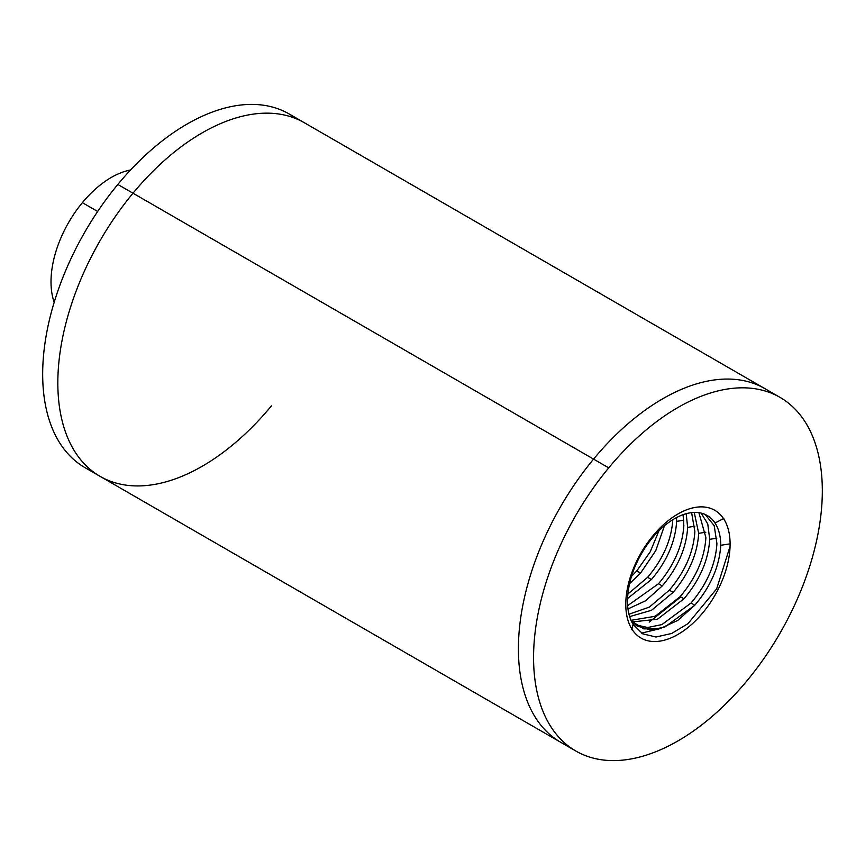 <?xml version="1.0" encoding="UTF-8"?>
<svg xmlns="http://www.w3.org/2000/svg" width="865" height="865" viewBox="0 0 865 865"><rect width="100%" height="100%" fill="white"/><g stroke="black" fill="none" stroke-linecap="round" stroke-linejoin="round"><path stroke-width="1.3" d="M296.446 118.829A204.183 117.889 120 0 0 117.835 184.45L593.563 459.11L117.835 184.45A204.183 117.889 -60 0 0 84.965 467.619L100.124 476.377A204.183 117.889 -60 0 1 132.994 193.198A204.183 117.889 120 0 0 100.124 476.377L560.693 742.278A204.183 117.889 -60 0 1 593.563 459.11L608.722 467.868A204.183 117.889 120 0 0 575.852 751.036A204.183 117.889 120 0 0 747.165 680.55A204.183 117.889 120 0 0 780.035 397.381A204.183 117.889 120 0 0 608.722 467.868L593.563 459.11A204.183 117.889 -60 0 1 764.876 388.623A204.183 117.889 120 0 0 593.563 459.11A204.183 117.889 120 0 0 560.693 742.278L575.852 751.036M132.994 193.198A204.183 117.889 -60 0 1 304.307 122.722A204.183 117.889 120 0 0 132.994 193.198M100.124 476.377A204.183 117.889 120 0 0 271.426 405.89M92.825 471.512A204.183 117.889 120 0 1 117.835 184.45A204.183 117.889 -60 0 1 289.148 113.964L780.035 397.381M54.181 302.274A85.213 49.197 -60 0 1 82.38 202.659L97.659 211.482L82.38 202.659A85.213 49.197 -60 0 1 130.561 169.983A85.213 49.197 120 0 0 82.38 202.659A85.213 49.197 120 0 0 54.181 302.274M705.894 537.554L698.898 512.675L705.894 537.554C704.618 558.076 696.066 577.744 680.214 596.569C696.066 577.744 704.618 558.076 705.894 537.554M683.966 598.785L680.214 596.569L683.966 598.785L657.508 619.21L632.153 621.946L657.508 619.21L683.966 598.785C699.85 579.982 708.435 560.152 709.711 539.327C708.435 560.152 699.85 579.982 683.966 598.785M701.169 513.107L707.765 523.985L709.711 539.327L716.858 538.192L709.711 539.327L707.765 523.985L701.169 513.107M694.865 531.575L691.611 512.631L694.865 531.575C693.6 551.946 685.102 571.473 669.359 590.146C685.102 571.473 693.6 551.946 694.865 531.575M673.111 592.374L669.359 590.146L673.111 592.374L651.496 610.301L629.644 616.604L651.496 610.301L673.111 592.374C688.886 573.7 697.417 554.022 698.682 533.348C697.417 554.022 688.886 573.7 673.111 592.374M694.238 512.437L698.682 533.348L705.829 532.213L698.682 533.348L694.238 512.437M687.653 527.369C686.388 547.891 677.922 567.418 662.255 585.951L658.503 583.734C674.127 565.191 682.572 545.804 683.837 525.596L683.091 514.686L683.837 525.596C682.572 545.804 674.127 565.191 658.503 583.734L662.255 585.951L645.506 600.84L627.979 608.928L645.506 600.84L662.255 585.951C677.922 567.418 686.388 547.891 687.653 527.369L694.8 526.234L687.653 527.369L686.183 513.702L687.653 527.369M676.625 521.379C675.37 541.75 666.958 561.136 651.41 579.528L647.647 577.312C663.163 558.909 671.554 539.673 672.808 519.606C671.554 539.673 663.163 558.909 647.647 577.312L651.41 579.528L627.525 598.537L651.41 579.528C666.958 561.136 675.37 541.75 676.625 521.379L683.772 520.243L676.625 521.379L676.614 517.54L676.625 521.379M664.439 525.779L655.811 550.54L640.554 573.106L636.791 570.889L650.253 551.751L658.957 530.753L650.253 551.751L636.791 570.889L640.554 573.106L629.515 583.734L640.554 573.106L655.811 550.54L664.439 525.779M635.224 624.714L647.615 627.514L661.909 624.584L691.07 602.991L694.822 605.208L664.471 627.298L649.615 629.774L636.997 625.936L631.331 621.038L643.852 628.898L660.082 628.639L677.857 620.346L694.822 605.208C710.814 586.265 719.453 566.294 720.74 545.307L730.222 543.804L720.74 545.307C719.453 566.294 710.814 586.265 694.822 605.208L691.07 602.991L661.909 624.584L647.615 627.514L635.224 624.714M628.974 614.204L649.377 607.1L669.359 590.146L649.377 607.1L628.974 614.204M627.644 605.673L658.503 583.734L627.644 605.673M627.828 594.082L647.647 577.312L627.828 594.082M631.439 576.479L636.791 570.889L631.439 576.479M631.018 620.324L655.205 616.28L680.214 596.569L655.205 616.28L631.018 620.324M680.809 596.926L649.193 622.119M641.506 633.137L659.822 628.704M716.923 543.534C715.647 564.207 707.029 584.026 691.07 602.991C707.029 584.026 715.647 564.207 716.923 543.534L714.198 525.682L705.159 514.459L714.198 525.682L716.923 543.534M730.06 546.356L716.685 588.805L687.967 623.654L671.705 633.461L656.016 637.008L642.706 633.84L633.094 624.389C629.266 617.945 627.385 609.912 627.482 600.31C628.077 582.404 633.959 564.888 645.106 547.772A65.47 37.8 -60 0 1 652.253 538.084A65.47 37.8 -60 0 1 706.456 515.086A65.47 37.8 -60 0 1 715.009 523.011A65.47 37.8 -60 0 1 720.74 545.307A65.47 37.8 120 0 0 715.009 523.011A65.47 37.8 120 0 0 652.253 538.084A65.47 37.8 120 0 0 645.106 547.772C633.959 564.888 628.077 582.404 627.482 600.31C627.385 609.912 629.266 617.945 633.094 624.389L631.71 629.72L633.094 624.389L642.706 633.84L656.016 637.008L671.705 633.461L687.967 623.654L716.685 588.805L730.06 546.356M747.165 680.55A204.183 117.889 -60 0 1 551.243 727.281A204.183 117.889 -60 0 1 608.722 467.868A204.183 117.889 -60 0 1 804.645 421.125A204.183 117.889 -60 0 1 747.165 680.55M632.164 629.504A73.763 42.59 120 0 0 702.942 612.625A73.763 42.59 120 0 0 723.724 518.913A73.763 42.59 120 0 0 652.945 535.781A73.763 42.59 120 0 0 632.164 629.504A73.763 42.59 -60 0 1 652.945 535.781A73.763 42.59 -60 0 1 723.724 518.913A73.763 42.59 -60 0 1 702.942 612.625A73.763 42.59 -60 0 1 632.164 629.504M723.8 518.47L715.009 523.011L723.8 518.47"/></g></svg>

